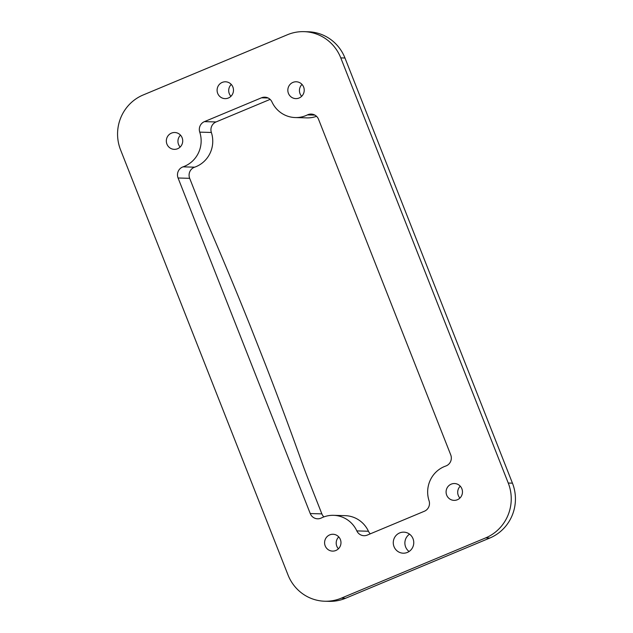 <?xml version="1.0" encoding="UTF-8"?>
<svg xmlns="http://www.w3.org/2000/svg" width="633" height="633" viewBox="0 0 633 633"><rect width="100%" height="100%" fill="white"/><g stroke="black" fill="none" stroke-linecap="round" stroke-linejoin="round"><path stroke-width="0.95" d="M199.751 132.139L211.359 132.463A8.419 8.189 91.6 0 1 216.043 121.955L204.435 121.631A8.419 8.189 -88.4 0 0 199.751 132.139A27.369 26.626 91.6 0 1 183.04 166.851A8.419 8.189 91.6 0 0 178.071 177.992L189.678 178.324L201.99 209.586A168.418 35.741 67.3 0 0 211.375 232.351A842.104 178.696 67.3 0 1 250.526 326.668L265.892 365.676A842.104 178.696 67.3 0 1 300.999 459.875A168.418 35.741 67.3 0 0 309.545 482.615L321.857 513.877A8.419 8.189 91.6 0 0 323.89 516.9M409.567 534.165A10.524 10.239 -88.4 0 0 409.076 551.501M395.593 536.016A10.524 10.239 -88.4 0 0 403.221 553.195A10.524 10.239 -88.4 0 0 412.835 538.287A10.524 10.239 -88.4 0 0 395.593 536.016M460.254 486.176A8.419 8.189 -88.4 0 0 459.914 498.052M447.942 486.627A8.419 8.189 -88.4 0 0 454.043 500.371A8.419 8.189 -88.4 0 0 461.734 488.447A8.419 8.189 -88.4 0 0 447.942 486.627M326.446 537.362A8.419 8.189 -88.4 0 0 332.539 551.106A8.419 8.189 -88.4 0 0 340.238 539.181A8.419 8.189 -88.4 0 0 326.446 537.362M338.75 536.911A8.419 8.189 -88.4 0 0 338.418 548.787M231.259 84.434A8.419 8.189 -88.4 0 0 230.926 96.311M218.955 84.885A8.419 8.189 -88.4 0 0 225.047 98.629A8.419 8.189 -88.4 0 0 232.746 86.705A8.419 8.189 -88.4 0 0 218.955 84.885M301.996 84.426A8.419 8.189 -88.4 0 0 301.664 96.303M289.692 84.869A8.419 8.189 -88.4 0 0 295.785 98.613A8.419 8.189 -88.4 0 0 303.484 86.689A8.419 8.189 -88.4 0 0 289.692 84.869M180.5 135.161A8.419 8.189 -88.4 0 0 180.16 147.038M168.188 135.604A8.419 8.189 -88.4 0 0 174.289 149.348A8.419 8.189 -88.4 0 0 181.98 137.424A8.419 8.189 -88.4 0 0 168.188 135.604M512.445 483.161A42.102 40.955 91.6 0 1 489.839 538.018L345.555 598.264A42.102 40.955 91.6 0 1 329.002 601.35L324.808 601.231A42.102 40.955 91.6 0 1 288.031 575.001L120.555 149.839A42.102 40.955 91.6 0 1 143.161 94.982L287.445 34.736A42.102 40.955 91.6 0 1 303.998 31.65A42.102 40.955 91.6 0 1 340.776 57.88L344.969 57.999L512.445 483.161L508.252 483.042A42.102 40.955 91.6 0 1 485.646 537.9L341.361 598.145A42.102 40.955 91.6 0 1 324.808 601.231M508.252 483.042L340.776 57.88M303.998 31.65L308.192 31.769A42.102 40.955 91.6 0 1 344.969 57.999M204.435 121.631L261.5 97.798A8.419 8.189 -88.4 0 1 271.976 101.976A27.369 26.626 91.6 0 0 295.247 117.556A27.369 26.626 91.6 0 0 307.448 114.897A8.419 8.189 91.6 0 1 318.557 119.328L450.736 454.89A8.419 8.189 91.6 0 1 445.767 466.03A27.369 26.626 91.6 0 0 429.055 500.743A8.419 8.189 -88.4 0 1 424.371 511.25L367.306 535.083A8.419 8.189 91.6 0 1 356.83 530.905L368.438 531.237A8.419 8.189 91.6 0 0 370.305 533.833M316.524 116.306A27.369 26.626 91.6 0 1 306.855 117.88L295.247 117.556M189.678 178.324A8.419 8.189 91.6 0 1 194.648 167.175A27.369 26.626 91.6 0 0 211.359 132.463M216.043 121.955L270.109 99.381M178.071 177.992L310.249 513.553L321.857 513.877M356.83 530.905A27.369 26.626 91.6 0 0 333.551 515.325A27.369 26.626 91.6 0 0 321.358 517.984A8.419 8.189 91.6 0 1 310.249 513.553M333.551 515.325L345.159 515.658A27.369 26.626 91.6 0 1 368.438 531.237M485.646 537.9L489.839 538.018M341.361 598.145L345.555 598.264M307.448 114.897L314.902 115.111M268.083 97.988L261.5 97.798M183.04 166.851L194.648 167.175"/></g></svg>
